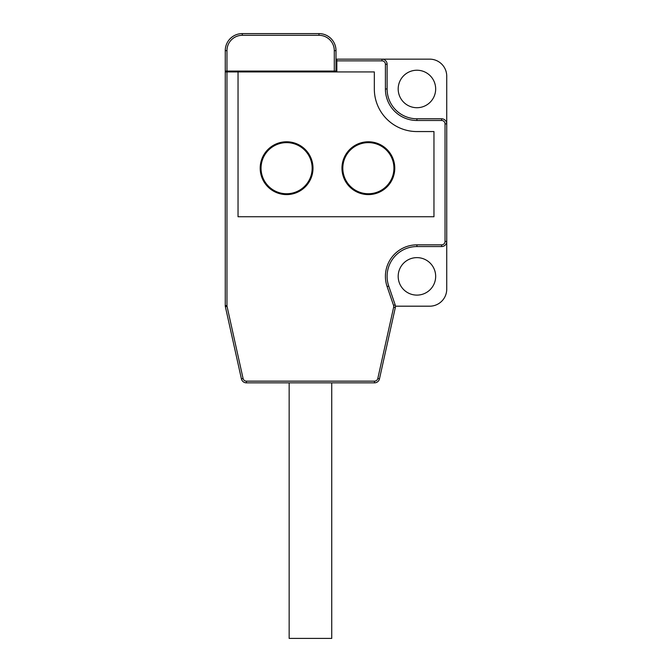<?xml version="1.0" encoding="UTF-8"?>
<svg xmlns="http://www.w3.org/2000/svg" width="672" height="672" viewBox="0 0 672 672"><rect width="100%" height="100%" fill="white"/><g stroke="black" fill="none" stroke-linecap="round" stroke-linejoin="round"><path stroke-width="1.01" d="M393.926 168.193A25.553 25.553 0 0 0 368.374 142.632A25.553 25.553 0 0 0 342.812 168.193A25.553 25.553 0 0 0 368.374 193.746A25.553 25.553 0 0 0 393.926 168.193M313.001 168.193A26.41 26.41 0 0 0 286.591 141.784A26.41 26.41 0 0 0 260.19 168.193A26.41 26.41 0 0 0 286.591 194.594A26.41 26.41 0 0 0 313.001 168.193M336.848 71.929L238.039 71.929L238.039 216.745L433.961 216.745L433.961 131.561L416.926 131.561A42.588 42.588 0 0 1 374.329 88.973L374.329 71.929L336.848 71.929L336.848 59.153L336 59.153M394.775 168.193A26.41 26.41 0 0 0 368.374 141.784A26.41 26.41 0 0 0 341.964 168.193A26.41 26.41 0 0 0 368.374 194.594A26.41 26.41 0 0 0 394.775 168.193M334.295 50.635L336 50.635L336 71.081L334.295 71.081L334.295 50.635A15.33 15.33 0 0 0 318.965 35.305L242.298 35.305A15.33 15.33 0 0 0 226.968 50.635L226.968 71.081L225.263 71.081L225.263 71.929L238.039 71.929M225.263 71.929L225.263 305.626A5.107 5.107 0 0 0 225.38 306.734L241.408 378.848L225.38 306.734A5.107 5.107 0 0 1 225.263 305.626L226.968 305.626A3.41 3.41 0 0 0 227.044 306.365L243.071 378.479A3.41 3.41 0 0 0 246.397 381.15L374.489 381.15A3.41 3.41 0 0 0 377.815 378.479L393.649 307.222A3.41 3.41 0 0 0 393.548 305.374L387.114 286.591A31.517 31.517 0 0 1 416.926 244.852L441.63 244.852A3.41 3.41 0 0 0 445.032 241.45L445.032 123.892A3.41 3.41 0 0 0 441.63 120.49L416.926 120.49A31.517 31.517 0 0 1 385.409 88.973L385.409 64.268A3.41 3.41 0 0 0 381.998 60.858L336.848 60.858M381.998 60.858L381.998 59.153L429.702 59.153A17.035 17.035 0 0 1 446.737 76.188L446.737 123.892A5.107 5.107 0 0 0 441.63 118.784L416.926 118.784A29.812 29.812 0 0 1 387.114 88.973L387.114 64.268A5.107 5.107 0 0 0 381.998 59.153L336.848 59.153M387.114 286.591L388.718 286.045L395.161 304.828L388.718 286.045A29.812 29.812 0 0 1 416.926 246.557L441.63 246.557A5.107 5.107 0 0 0 446.737 241.45L446.737 289.153A17.035 17.035 0 0 1 429.702 306.188L395.632 306.188L395.312 307.591L395.632 306.188M398.185 276.368A18.74 18.74 0 0 0 416.926 295.109A18.74 18.74 0 0 0 435.666 276.368A18.74 18.74 0 0 0 416.926 257.628A18.74 18.74 0 0 0 398.185 276.368M398.185 88.973A18.74 18.74 0 0 0 416.926 107.713A18.74 18.74 0 0 0 435.666 88.973A18.74 18.74 0 0 0 416.926 70.232A18.74 18.74 0 0 0 398.185 88.973M445.032 241.45L446.737 241.45L446.737 123.892L445.032 123.892M225.38 306.734L227.044 306.365L243.071 378.479L241.408 378.848A5.107 5.107 0 0 0 246.397 382.847L374.489 382.847A5.107 5.107 0 0 0 379.478 378.848L395.312 307.591A5.107 5.107 0 0 0 395.161 304.828L393.548 305.374M289.153 382.847L289.153 638.4L331.741 638.4L331.741 382.847M312.152 168.193A25.553 25.553 0 0 0 286.591 142.632A25.553 25.553 0 0 0 261.038 168.193A25.553 25.553 0 0 0 286.591 193.746A25.553 25.553 0 0 0 312.152 168.193M226.968 71.081L334.295 71.081M318.965 35.305L318.965 33.6A17.035 17.035 0 0 1 336 50.635A17.035 17.035 0 0 0 318.965 33.6L242.298 33.6A17.035 17.035 0 0 0 225.263 50.635L225.263 71.081M226.968 71.929L226.968 305.626M395.312 307.591L393.649 307.222L377.815 378.479L379.478 378.848M441.63 120.49L441.63 118.784M416.926 120.49L416.926 118.784M385.409 88.973L387.114 88.973M385.409 64.268L387.114 64.268M441.63 244.852L441.63 246.557M416.926 244.852L416.926 246.557M374.489 381.15L374.489 382.847M246.397 381.15L246.397 382.847M226.968 50.635L225.263 50.635A17.035 17.035 0 0 1 242.298 33.6L242.298 35.305"/></g></svg>
